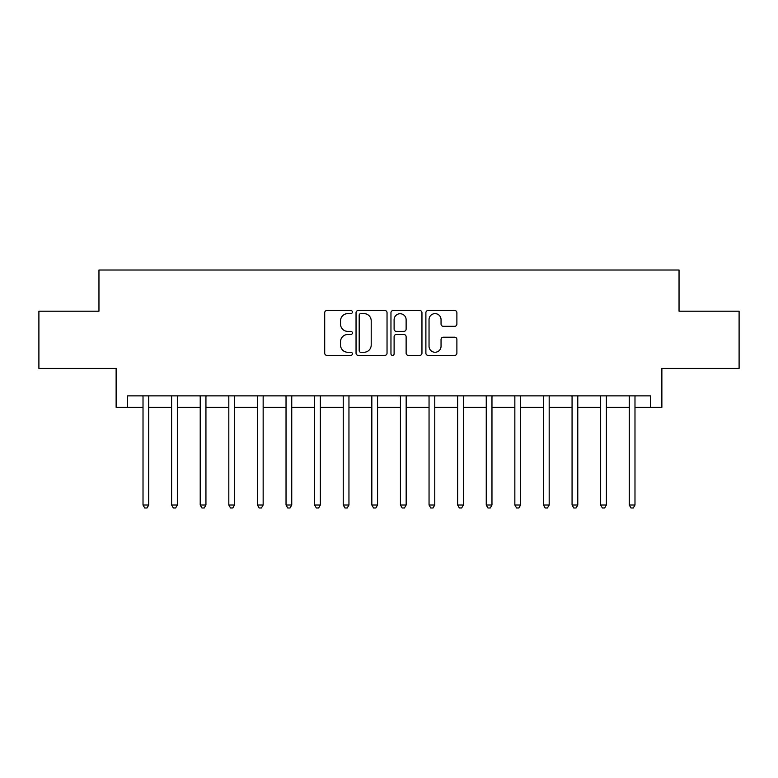 <?xml version="1.0" encoding="UTF-8"?>
<svg xmlns="http://www.w3.org/2000/svg" width="778" height="778" viewBox="0 0 778 778"><rect width="100%" height="100%" fill="white"/><g stroke="black" fill="none" stroke-linecap="round" stroke-linejoin="round"><path stroke-width="1.17" d="M352.385 312.046A1.575 1.575 0 0 0 350.82 310.48L326.954 310.48A2.246 2.246 0 0 0 324.708 312.727L324.708 353.154A2.246 2.246 0 0 0 326.954 355.4L350.82 355.4A1.575 1.575 0 0 0 352.385 353.825A1.575 1.575 0 0 0 350.82 352.259L347.727 352.259A7.187 7.187 0 0 1 340.54 345.062L340.54 341.698A7.187 7.187 0 0 1 347.727 334.511L350.82 334.511A1.575 1.575 0 0 0 352.385 332.935A1.575 1.575 0 0 0 350.82 331.37L347.727 331.37A7.187 7.187 0 0 1 340.54 324.183L340.54 320.808A7.187 7.187 0 0 1 347.727 313.622L350.82 313.622A1.575 1.575 0 0 0 352.385 312.046M454.644 326.313A2.246 2.246 0 0 0 456.89 324.066L456.89 312.727A2.246 2.246 0 0 0 454.644 310.48L428.133 310.48A2.246 2.246 0 0 0 425.887 312.727L425.887 353.154A2.246 2.246 0 0 0 428.133 355.4L454.644 355.4A2.246 2.246 0 0 0 456.89 353.154L456.89 339.451A2.246 2.246 0 0 0 454.644 337.205L443.295 337.205A2.246 2.246 0 0 0 441.048 339.451L441.048 346.249A6.01 6.01 0 0 1 435.048 352.259A6.01 6.01 0 0 1 429.038 346.249L429.038 319.632A6.01 6.01 0 0 1 435.048 313.622A6.01 6.01 0 0 1 441.048 319.632L441.048 324.066A2.246 2.246 0 0 0 443.295 326.313L454.644 326.313M127.573 407.302L127.573 395.866L650.427 395.866L650.427 407.302L661.874 407.302L661.874 368.402L739.1 368.402L739.1 311.2L679.038 311.2L679.038 270.015L98.962 270.015L98.962 311.2L38.9 311.2L38.9 368.402L116.126 368.402L116.126 407.302L143.016 407.302M387.036 312.727A2.246 2.246 0 0 0 384.789 310.48L358.288 310.48A2.246 2.246 0 0 0 356.042 312.727L356.042 353.154A2.246 2.246 0 0 0 358.288 355.4L384.789 355.4A2.246 2.246 0 0 0 387.036 353.154L387.036 312.727M393.211 310.48L419.712 310.48A2.246 2.246 0 0 1 421.958 312.727L421.958 353.154A2.246 2.246 0 0 1 419.712 355.4L408.372 355.4A2.246 2.246 0 0 1 406.126 353.154L406.126 336.757A2.246 2.246 0 0 0 403.879 334.511L396.352 334.511A2.246 2.246 0 0 0 394.106 336.757L394.106 353.825A1.575 1.575 0 0 1 392.54 355.4A1.575 1.575 0 0 1 390.964 353.825L390.964 312.727A2.246 2.246 0 0 1 393.211 310.48M148.734 407.302L171.617 407.302M177.335 407.302L200.218 407.302M205.937 407.302L228.82 407.302M234.548 407.302L257.43 407.302M263.149 407.302L286.032 407.302M291.75 407.302L314.633 407.302M320.351 407.302L343.234 407.302M348.952 407.302L371.835 407.302M377.563 407.302L400.437 407.302M406.165 407.302L429.048 407.302M434.766 407.302L457.649 407.302M463.367 407.302L486.25 407.302M491.968 407.302L514.851 407.302M520.57 407.302L543.452 407.302M549.18 407.302L572.063 407.302M577.782 407.302L600.665 407.302M606.383 407.302L629.266 407.302M634.984 407.302L650.427 407.302M360.759 313.622A1.575 1.575 0 0 0 359.183 315.197L359.183 350.684A1.575 1.575 0 0 0 360.759 352.259L364.016 352.259A7.187 7.187 0 0 0 371.203 345.062L371.203 320.808A7.187 7.187 0 0 0 364.016 313.622L360.759 313.622M406.126 319.739A6.01 6.01 0 0 0 400.116 313.738A6.01 6.01 0 0 0 394.106 319.739L394.106 329.123A2.246 2.246 0 0 0 396.352 331.37L403.879 331.37A2.246 2.246 0 0 0 406.126 329.123L406.126 319.739M149.016 395.866L148.899 396.158A2.285 2.285 0 0 0 148.734 397.013L148.734 505.01L143.016 505.01L143.016 397.013A2.285 2.285 0 0 0 142.851 396.158L142.734 395.866M148.734 505.01L147.023 507.985L144.727 507.985L143.016 505.01M177.617 395.866L177.501 396.158A2.285 2.285 0 0 0 177.335 397.013L177.335 505.01L171.617 505.01L171.617 397.013A2.285 2.285 0 0 0 171.452 396.158L171.335 395.866M177.335 505.01L175.624 507.985L173.338 507.985L171.617 505.01M206.219 395.866L206.102 396.158A2.285 2.285 0 0 0 205.937 397.013L205.937 505.01L200.218 505.01L200.218 397.013A2.285 2.285 0 0 0 200.053 396.158L199.936 395.866M205.937 505.01L204.225 507.985L201.94 507.985L200.218 505.01M234.83 395.866L234.713 396.158A2.285 2.285 0 0 0 234.548 397.013L234.548 505.01L228.82 505.01L228.82 397.013A2.285 2.285 0 0 0 228.654 396.158L228.537 395.866M234.548 505.01L232.826 507.985L230.541 507.985L228.82 505.01M263.431 395.866L263.314 396.158A2.285 2.285 0 0 0 263.149 397.013L263.149 505.01L257.43 505.01L257.43 397.013A2.285 2.285 0 0 0 257.265 396.158L257.148 395.866M263.149 505.01L261.427 507.985L259.142 507.985L257.43 505.01M292.032 395.866L291.915 396.158A2.285 2.285 0 0 0 291.75 397.013L291.75 505.01L286.032 505.01L286.032 397.013A2.285 2.285 0 0 0 285.866 396.158L285.75 395.866M291.75 505.01L290.038 507.985L287.743 507.985L286.032 505.01M320.633 395.866L320.517 396.158A2.285 2.285 0 0 0 320.351 397.013L320.351 505.01L314.633 505.01L314.633 397.013A2.285 2.285 0 0 0 314.468 396.158L314.351 395.866M320.351 505.01L318.64 507.985L316.345 507.985L314.633 505.01M349.234 395.866L349.118 396.158A2.285 2.285 0 0 0 348.952 397.013L348.952 505.01L343.234 505.01L343.234 397.013A2.285 2.285 0 0 0 343.069 396.158L342.952 395.866M348.952 505.01L347.241 507.985L344.955 507.985L343.234 505.01M377.845 395.866L377.729 396.158A2.285 2.285 0 0 0 377.563 397.013L377.563 505.01L371.835 505.01L371.835 397.013A2.285 2.285 0 0 0 371.67 396.158L371.553 395.866M377.563 505.01L375.842 507.985L373.557 507.985L371.835 505.01M406.447 395.866L406.33 396.158A2.285 2.285 0 0 0 406.165 397.013L406.165 505.01L400.437 505.01L400.437 397.013A2.285 2.285 0 0 0 400.271 396.158L400.155 395.866M406.165 505.01L404.443 507.985L402.158 507.985L400.437 505.01M435.048 395.866L434.931 396.158A2.285 2.285 0 0 0 434.766 397.013L434.766 505.01L429.048 505.01L429.048 397.013A2.285 2.285 0 0 0 428.882 396.158L428.766 395.866M434.766 505.01L433.045 507.985L430.759 507.985L429.048 505.01M463.649 395.866L463.532 396.158A2.285 2.285 0 0 0 463.367 397.013L463.367 505.01L457.649 505.01L457.649 397.013A2.285 2.285 0 0 0 457.483 396.158L457.367 395.866M463.367 505.01L461.655 507.985L459.36 507.985L457.649 505.01M492.25 395.866L492.134 396.158A2.285 2.285 0 0 0 491.968 397.013L491.968 505.01L486.25 505.01L486.25 397.013A2.285 2.285 0 0 0 486.085 396.158L485.968 395.866M491.968 505.01L490.257 507.985L487.962 507.985L486.25 505.01M520.852 395.866L520.735 396.158A2.285 2.285 0 0 0 520.57 397.013L520.57 505.01L514.851 505.01L514.851 397.013A2.285 2.285 0 0 0 514.686 396.158L514.569 395.866M520.57 505.01L518.858 507.985L516.573 507.985L514.851 505.01M549.462 395.866L549.346 396.158A2.285 2.285 0 0 0 549.18 397.013L549.18 505.01L543.452 505.01L543.452 397.013A2.285 2.285 0 0 0 543.287 396.158L543.17 395.866M549.18 505.01L547.459 507.985L545.174 507.985L543.452 505.01M578.064 395.866L577.947 396.158A2.285 2.285 0 0 0 577.782 397.013L577.782 505.01L572.063 505.01L572.063 397.013A2.285 2.285 0 0 0 571.898 396.158L571.781 395.866M577.782 505.01L576.06 507.985L573.775 507.985L572.063 505.01M606.665 395.866L606.548 396.158A2.285 2.285 0 0 0 606.383 397.013L606.383 505.01L600.665 505.01L600.665 397.013A2.285 2.285 0 0 0 600.499 396.158L600.383 395.866M606.383 505.01L604.662 507.985L602.376 507.985L600.665 505.01M635.266 395.866L635.149 396.158A2.285 2.285 0 0 0 634.984 397.013L634.984 505.01L629.266 505.01L629.266 397.013A2.285 2.285 0 0 0 629.101 396.158L628.984 395.866M634.984 505.01L633.273 507.985L630.977 507.985L629.266 505.01"/></g></svg>
